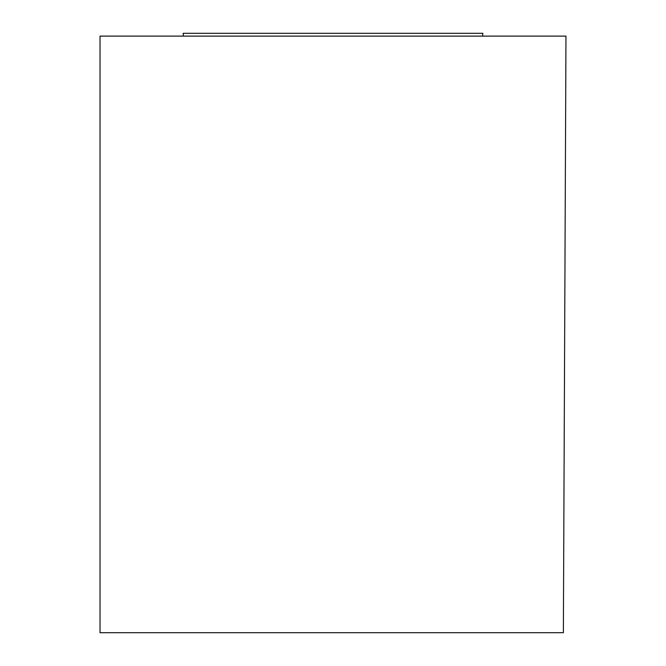 <?xml version="1.0" encoding="UTF-8"?>
<svg xmlns="http://www.w3.org/2000/svg" width="666" height="666" viewBox="0 0 666 666"><rect width="100%" height="100%" fill="white"/><g stroke="black" fill="none" stroke-linecap="round" stroke-linejoin="round"><path stroke-width="1" d="M482.509 36.114L482.85 33.3L183.15 33.3L183.491 36.114M100.033 36.114L565.967 36.114L563.369 632.7L100.033 632.7L100.033 36.114M403.879 33.3L262.121 33.3"/></g></svg>
